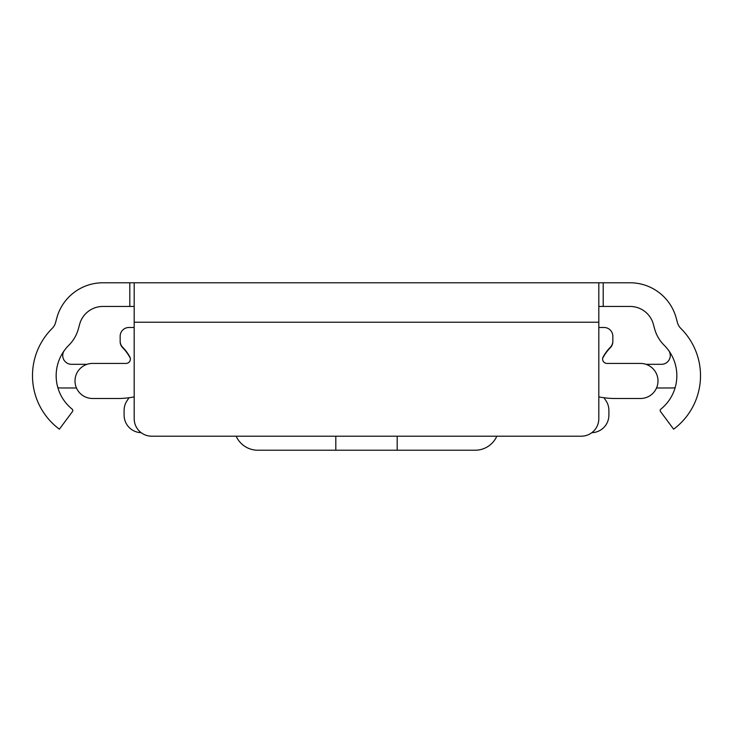 <?xml version="1.0" encoding="UTF-8"?>
<svg xmlns="http://www.w3.org/2000/svg" width="733" height="733" viewBox="0 0 733 733"><rect width="100%" height="100%" fill="white"/><g stroke="black" fill="none" stroke-linecap="round" stroke-linejoin="round"><path stroke-width="1.1" d="M134.185 306.449L102.895 306.449A24.107 24.107 0 0 0 79.613 324.316L78.449 328.641A36.824 36.824 0 0 1 68.838 345.234A42.954 42.954 0 0 0 72.164 409.151A1.75 1.75 0 0 1 72.475 411.561L59.373 429.181A66.63 66.63 0 0 1 52.153 328.439A13.148 13.148 0 0 0 55.589 322.52L56.743 318.186A47.782 47.782 0 0 1 102.895 282.782L630.105 282.782A47.782 47.782 0 0 1 676.257 318.186L677.411 322.52A13.148 13.148 0 0 0 680.847 328.439A66.63 66.63 0 0 1 673.627 429.181L660.525 411.561A1.75 1.75 0 0 1 660.836 409.151A42.954 42.954 0 0 0 664.162 345.234A36.824 36.824 0 0 1 654.551 328.641L653.387 324.316A24.107 24.107 0 0 0 630.105 306.449L598.815 306.449M473.692 282.782L480.463 282.782M252.537 282.782L259.308 282.782M410.333 282.782L322.667 282.782M598.815 322.227L598.815 418.662A17.537 17.537 0 0 1 581.287 436.199L151.713 436.199A17.537 17.537 0 0 1 134.185 418.662L134.185 322.227L598.815 322.227L598.815 282.782M134.185 282.782L134.185 322.227M76.47 387.977L61.306 387.977A26.296 26.296 0 0 1 57.889 387.757M64.422 350.374A8.769 8.769 0 0 0 71.504 364.31L87.071 364.31M645.929 364.31L661.496 364.31A8.769 8.769 0 0 0 668.578 350.374M675.111 387.757A26.296 26.296 0 0 1 671.694 387.977L656.53 387.977M134.185 327.486L128.926 327.486A8.769 8.769 0 0 0 120.157 336.255L120.157 341.129A8.769 8.769 0 0 0 122.686 347.286A42.954 42.954 0 0 1 129.851 356.953A4.38 4.38 0 0 1 126.003 363.431L92.541 363.431A17.537 17.537 0 0 0 75.004 380.968A17.537 17.537 0 0 0 92.541 398.495L117.857 398.495A83.287 83.287 0 0 0 134.185 396.883M598.815 327.486L604.074 327.486A8.769 8.769 0 0 1 612.843 336.255L612.843 341.129A8.769 8.769 0 0 1 610.314 347.286A42.954 42.954 0 0 0 603.149 356.953A4.38 4.38 0 0 0 606.997 363.431L640.459 363.431A17.537 17.537 0 0 1 657.996 380.968A17.537 17.537 0 0 1 640.459 398.495L615.143 398.495A83.287 83.287 0 0 1 598.815 396.883M141.185 432.681A17.537 17.537 0 0 1 124.106 415.153L124.106 410.425A17.537 17.537 0 0 1 127.276 400.365A42.954 42.954 0 0 0 128.971 397.753M604.029 397.753A42.954 42.954 0 0 0 605.724 400.365A17.537 17.537 0 0 1 608.894 410.425L608.894 415.153A17.537 17.537 0 0 1 591.815 432.681M130.309 358.226L129.805 357.31A42.954 42.954 0 0 0 122.686 347.726A8.769 8.769 0 0 1 120.157 341.569L120.157 339.379M612.843 339.379L612.843 341.569A8.769 8.769 0 0 1 610.314 347.726A42.954 42.954 0 0 0 603.195 357.31L602.691 358.226M236.173 436.199A23.667 23.667 0 0 0 257.796 450.218L335.815 450.218L335.815 436.199M397.185 436.199L397.185 450.218L475.204 450.218A23.667 23.667 0 0 0 496.827 436.199M397.185 450.218L335.815 450.218M603.204 282.782L603.204 306.449M129.796 282.782L129.796 306.449"/></g></svg>

